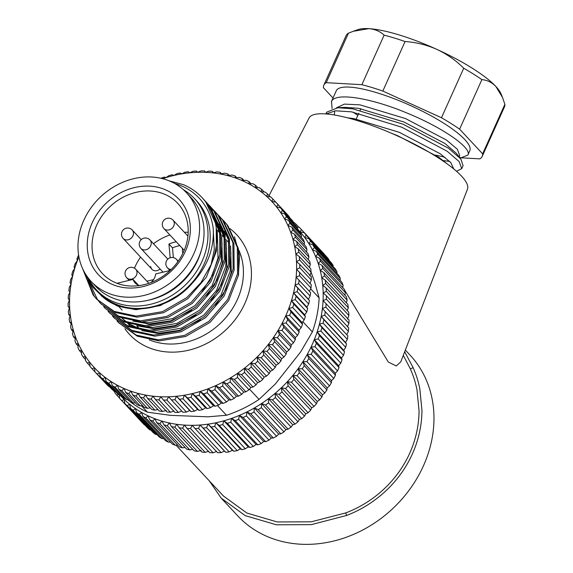 <?xml version="1.0" encoding="UTF-8"?>
<svg xmlns="http://www.w3.org/2000/svg" width="573" height="573" viewBox="0 0 573 573"><rect width="100%" height="100%" fill="white"/><g stroke="black" fill="none" stroke-linecap="round" stroke-linejoin="round"><path stroke-width="0.86" d="M344.717 290.303L388.344 362.064L396.308 365.954L400.806 361.785L467.475 189.147A86.824 20.098 -155.8 0 0 461.523 176.112A86.824 20.098 -155.8 0 0 376.927 127.349A86.824 20.098 -155.8 0 0 309.105 117.974L269.038 195.644M404.674 351.765L413.126 367.58C416.829 376.389 417.889 380.135 419.801 388.551L421.957 410.504C421.807 425.488 418.612 439.971 412.374 453.945C406.056 467.897 397.204 480.224 385.808 490.939C374.126 501.647 361.792 509.583 346.672 515.442L311.297 524.639L276.415 524.796L245.273 515.65L221.157 498.102L237.752 515.893A117.83 100.397 -43 0 0 423.44 465.813A117.83 100.397 -43 0 0 410.075 355.138L405.333 350.053M221.157 498.102L209.238 480.776M403.285 355.353L410.397 368.962C414.014 377.564 415.067 381.217 416.936 389.425L419.064 410.834C418.935 425.438 415.833 439.541 409.752 453.15C397.648 480.145 374.219 502.127 345.691 512.935L311.196 521.824L277.203 521.96L246.877 513.043L223.427 495.989L176.047 445.2M87.433 249.47A55.194 47.029 137 0 1 134.333 187.607A55.194 47.029 137 0 1 190.157 224.673A55.194 47.029 137 0 1 143.257 286.529A55.194 47.029 137 0 1 87.433 249.47M188.023 226.929A51.477 43.856 -43 0 0 177.766 203.386A51.477 43.856 -43 0 0 122.328 197.664A51.477 43.856 -43 0 0 92.224 250.057A51.477 43.856 -43 0 0 102.488 273.608A51.477 43.856 -43 0 0 157.919 279.33A51.477 43.856 -43 0 0 188.023 226.929M199.39 222.439A65.114 55.481 137 0 1 161.307 288.728A65.114 55.481 137 0 1 91.179 281.486A65.114 55.481 137 0 1 78.2 251.697A65.114 55.481 137 0 1 116.283 185.416A65.114 55.481 137 0 1 186.411 192.65A65.114 55.481 137 0 1 199.39 222.439M186.411 192.65L190.838 197.399A65.114 55.481 137 0 1 203.823 227.187A65.114 55.481 137 0 1 165.733 293.476A65.114 55.481 137 0 1 95.612 286.235L91.179 281.486M134.462 268.221A51.477 43.856 137 0 1 140.564 257.112M153.492 243.733A51.477 43.856 137 0 1 169.93 234.987M184.37 232.28A51.477 43.856 137 0 1 188.188 232.28M150.706 266.466A6.203 5.286 -43 0 0 151.945 269.303A6.203 5.286 -43 0 0 160.06 268.959M153.557 279.61L146.903 281.214M176.262 241.777A42.173 35.934 -43 0 0 168.942 244.041L170.181 257.75M182.773 253.502L182.293 248.245M168.942 244.041L172.487 247.837L173.368 257.599M172.487 247.837A42.173 35.934 137 0 1 179.8 245.573M150.986 282.532A12.405 10.572 -43 0 0 155.677 273.951L170.167 270.449M139.497 285.54A12.405 10.572 137 0 1 135.099 282.919A12.405 10.572 137 0 1 133.058 279.409L138.451 285.196M133.058 279.409L117.007 283.284M325.829 307.142L322.391 308.546L325.278 311.676A124.033 105.683 137 0 1 324.741 315.136L321.174 316.389L323.881 319.67A124.033 105.683 137 0 1 323.108 323.122L319.412 324.211L321.933 327.641A124.033 105.683 137 0 1 320.916 331.072L317.12 331.975L319.44 335.542A124.033 105.683 137 0 1 318.194 338.93L314.305 339.646L316.411 343.342A124.033 105.683 137 0 1 314.942 346.672L310.974 347.195L312.872 350.998A124.033 105.683 137 0 1 311.189 354.257L307.157 354.572L308.833 358.469A124.033 105.683 137 0 1 306.942 361.642L302.859 361.749L304.32 365.732A124.033 105.683 137 0 1 302.222 368.79L298.11 368.69L299.342 372.737A124.033 105.683 137 0 1 297.058 375.68L292.932 375.358L293.935 379.455A124.033 105.683 137 0 1 291.471 382.263L287.345 381.718L288.126 385.851A124.033 105.683 137 0 1 285.49 388.515L281.379 387.749L281.93 391.903A124.033 105.683 137 0 1 279.144 394.403L275.061 393.415L275.391 397.576A124.033 105.683 137 0 1 272.469 399.904L268.429 398.693L268.536 402.84A124.033 105.683 137 0 1 265.485 404.982L261.51 403.55L261.403 407.668A124.033 105.683 137 0 1 258.237 409.616L254.34 407.962L254.018 412.044A124.033 105.683 137 0 1 250.752 413.785L246.949 411.915L246.419 415.941A124.033 105.683 137 0 1 243.074 417.473L239.378 415.389L238.647 419.336A124.033 105.683 137 0 1 235.238 420.654L231.657 418.362L230.74 422.222A124.033 105.683 137 0 1 227.288 423.311L223.835 420.818L222.732 424.586A124.033 105.683 137 0 1 219.244 425.438L215.942 422.752L214.667 426.405A124.033 105.683 137 0 1 211.165 427.021L208.02 424.156L206.581 427.673A124.033 105.683 137 0 1 204.833 427.881A124.033 105.683 137 0 1 203.086 428.052L200.106 425.008L198.509 428.396A124.033 105.683 137 0 1 195.035 428.532L217.625 452.742A124.033 105.683 -43 0 0 221.099 452.606L224.466 451.123L225.669 452.269A124.033 105.683 -43 0 0 227.417 452.09A124.033 105.683 -43 0 0 229.164 451.889L232.38 450.263L233.755 451.23A124.033 105.683 -43 0 0 237.251 450.614L240.302 448.867L241.835 449.647A124.033 105.683 -43 0 0 245.316 448.795L248.195 446.933L249.871 447.52A124.033 105.683 -43 0 0 253.323 446.439L256.016 444.469L257.829 444.863A124.033 105.683 -43 0 0 261.231 443.552L263.73 441.497L265.664 441.683A124.033 105.683 -43 0 0 269.009 440.15L271.308 438.03L273.342 438.001A124.033 105.683 -43 0 0 276.601 436.254L278.693 434.076L280.82 433.833A124.033 105.683 -43 0 0 283.986 431.877L285.87 429.657L288.069 429.191A124.033 105.683 -43 0 0 291.127 427.05L292.789 424.801L295.052 424.113A124.033 105.683 -43 0 0 297.981 421.785L299.421 419.529L301.735 418.619A124.033 105.683 -43 0 0 304.521 416.113L305.731 413.864L308.073 412.725A124.033 105.683 -43 0 0 310.709 410.067L311.698 407.833L314.054 406.472A124.033 105.683 -43 0 0 316.525 403.664L317.284 401.465L319.641 399.89A124.033 105.683 -43 0 0 321.933 396.946L322.47 394.797L324.805 393.006A124.033 105.683 -43 0 0 326.904 389.941L327.219 387.864L329.525 385.851A124.033 105.683 -43 0 0 331.423 382.685L331.516 380.687L333.773 378.466A124.033 105.683 -43 0 0 335.463 375.208L335.334 373.302L337.533 370.881A124.033 105.683 -43 0 0 339.001 367.551L338.664 365.76L340.777 363.146A124.033 105.683 -43 0 0 342.024 359.758L341.479 358.082L343.506 355.281A124.033 105.683 -43 0 0 344.516 351.851L343.771 350.318L345.691 347.338A124.033 105.683 -43 0 0 346.472 343.886L345.533 342.496L347.331 339.345A124.033 105.683 -43 0 0 347.868 335.885L346.744 334.661L348.413 331.352A124.033 105.683 -43 0 0 348.706 327.899L326.123 303.69A124.033 105.683 137 0 1 325.829 307.142L348.413 331.352M203.086 428.052L225.669 452.269M195.035 428.532L192.234 425.324A121.555 103.57 -43 0 0 200.106 425.008A121.555 103.57 -43 0 0 208.02 424.156A121.555 103.57 -43 0 0 215.942 422.752A121.555 103.57 -43 0 0 223.835 420.818A121.555 103.57 -43 0 0 231.657 418.362A121.555 103.57 -43 0 0 239.378 415.389A121.555 103.57 -43 0 0 246.949 411.915A121.555 103.57 -43 0 0 254.34 407.962A121.555 103.57 -43 0 0 261.51 403.55A121.555 103.57 -43 0 0 268.429 398.693A121.555 103.57 -43 0 0 275.061 393.415A121.555 103.57 -43 0 0 281.379 387.749A121.555 103.57 -43 0 0 287.345 381.718A121.555 103.57 -43 0 0 292.932 375.358A121.555 103.57 -43 0 0 298.11 368.69A121.555 103.57 -43 0 0 302.859 361.749A121.555 103.57 -43 0 0 307.157 354.572A121.555 103.57 -43 0 0 310.974 347.195A121.555 103.57 -43 0 0 314.305 339.646A121.555 103.57 -43 0 0 317.12 331.975A121.555 103.57 -43 0 0 319.412 324.211A121.555 103.57 -43 0 0 321.174 316.389A121.555 103.57 -43 0 0 322.391 308.546A121.555 103.57 -43 0 0 323.057 300.732L326.123 303.69M325.278 311.676L347.868 335.885M324.741 315.136L347.331 339.345M323.881 319.67L346.472 343.886M323.108 323.122L345.691 347.338M321.933 327.641L344.516 351.851M320.916 331.072L343.506 355.281M319.44 335.542L342.024 359.758M318.194 338.93L340.777 363.146M316.411 343.342L339.001 367.551M314.942 346.672L337.533 370.881M312.872 350.998L335.463 375.208M311.189 354.257L333.773 378.466M308.833 358.469L331.423 382.685M306.942 361.642L329.525 385.851M304.32 365.732L326.904 389.941M302.222 368.79L324.805 393.006M299.342 372.737L321.933 396.946M297.058 375.68L319.641 399.89M293.935 379.455L316.525 403.664M291.471 382.263L314.054 406.472M288.126 385.851L310.709 410.067M285.49 388.515L308.073 412.725M281.93 391.903L304.521 416.113M279.144 394.403L301.735 418.619M275.391 397.576L297.981 421.785M272.469 399.904L295.052 424.113M268.536 402.84L291.127 427.05M265.485 404.982L288.069 429.191M261.403 407.668L283.986 431.877M258.237 409.616L280.82 433.833M254.018 412.044L276.601 436.254M250.752 413.785L273.342 438.001M246.419 415.941L269.009 440.15M243.074 417.473L265.664 441.683M238.647 419.336L261.231 443.552M235.238 420.654L257.829 444.863M230.74 422.222L253.323 446.439M227.288 423.311L249.871 447.52M222.732 424.586L245.316 448.795M219.244 425.438L241.835 449.647M214.667 426.405L237.251 450.614M211.165 427.021L233.755 451.23M206.581 427.673L229.164 451.889M198.509 428.396L221.099 452.606M187.063 428.454L184.456 425.087A121.555 103.57 -43 0 0 192.234 425.324L190.501 428.554A124.033 105.683 137 0 1 187.063 428.454L209.654 452.663A124.033 105.683 -43 0 0 213.092 452.763L216.594 451.438M190.501 428.554L213.092 452.763M179.206 427.816L176.792 424.307A121.555 103.57 -43 0 0 184.456 425.087L182.594 428.16A124.033 105.683 137 0 1 179.206 427.816L201.796 452.025A124.033 105.683 -43 0 0 205.177 452.369L208.808 451.202M182.594 428.16L205.177 452.369M171.506 426.62L169.293 422.989A121.555 103.57 -43 0 0 176.792 424.307L174.815 427.2A124.033 105.683 137 0 1 171.506 426.62L194.089 450.829A124.033 105.683 -43 0 0 197.406 451.417L201.152 450.421M174.815 427.2L197.406 451.417M163.993 424.88L161.987 421.126A121.555 103.57 -43 0 0 169.293 422.989L167.216 425.696A124.033 105.683 137 0 1 163.993 424.88L186.576 449.089A124.033 105.683 -43 0 0 189.799 449.912L192.671 449.311M167.216 425.696L189.799 449.912M156.701 422.595L154.911 418.748A121.555 103.57 -43 0 0 161.987 421.126L159.824 423.648A124.033 105.683 137 0 1 156.701 422.595L179.292 446.811A124.033 105.683 -43 0 0 182.415 447.864L185.043 447.449M159.824 423.648L182.415 447.864M149.675 419.787L148.106 415.848A121.555 103.57 -43 0 0 154.911 418.748L152.683 421.069A124.033 105.683 137 0 1 149.675 419.787L172.265 443.996A124.033 105.683 -43 0 0 175.266 445.278L177.63 445.035M152.683 421.069L175.266 445.278M142.949 416.456L141.603 412.445A121.555 103.57 -43 0 0 148.106 415.848L145.821 417.961A124.033 105.683 137 0 1 142.949 416.456L165.533 440.673A124.033 105.683 -43 0 0 168.405 442.17L170.46 442.062M145.821 417.961L168.405 442.17M136.553 412.632L135.429 408.563A121.555 103.57 -43 0 0 141.603 412.445L139.275 414.351A124.033 105.683 137 0 1 136.553 412.632L159.136 436.848A124.033 105.683 -43 0 0 161.865 438.56L163.57 438.56M139.275 414.351L161.865 438.56M130.515 408.327L129.613 404.209A121.555 103.57 -43 0 0 135.429 408.563L133.079 410.247A124.033 105.683 137 0 1 130.515 408.327L153.098 432.536A124.033 105.683 -43 0 0 155.663 434.456L156.973 434.527M133.079 410.247L155.663 434.456M124.864 403.557L124.191 399.417A121.555 103.57 -43 0 0 129.613 404.209L127.256 405.677A124.033 105.683 137 0 1 124.864 403.557L147.447 427.773A124.033 105.683 -43 0 0 149.84 429.886L150.713 429.979M127.256 405.677L149.84 429.886M142.219 422.573A124.033 105.683 -43 0 0 142.426 422.795A124.033 105.683 -43 0 0 144.425 424.872L144.797 424.93M120.538 395.692A121.555 103.57 -43 0 0 124.191 399.417L121.841 400.663L144.425 424.872M121.841 400.663A124.033 105.683 137 0 1 119.843 398.586A124.033 105.683 137 0 1 119.628 398.357L119.27 394.99M119.184 394.203L116.856 395.22L119.614 398.171M116.856 395.22A124.033 105.683 137 0 1 114.844 392.741L114.765 391.323M113.44 390.578L114.801 392.039M293.562 222.252L293.82 222.281A124.033 105.683 137 0 1 296.22 224.401L298.87 227.237M296.22 224.401L295.632 225.583M324.031 253.818A124.033 105.683 -43 0 0 323.824 253.588L301.24 229.372A124.033 105.683 137 0 1 301.448 229.601L324.053 253.997M296.671 226.894L299.235 227.302A124.033 105.683 137 0 1 301.24 229.372M301.448 229.601L300.123 231.864A121.555 103.57 -43 0 0 297.96 229.508M328.823 259.426A124.033 105.683 -43 0 0 326.811 256.948L304.22 232.738A124.033 105.683 137 0 1 306.24 235.216L328.823 259.426L328.859 260.135M306.24 235.216L304.686 237.473A121.555 103.57 -43 0 0 300.123 231.864L304.22 232.738M333.149 265.428A124.033 105.683 -43 0 0 331.337 262.785L308.747 238.576A124.033 105.683 137 0 1 310.559 241.212L333.149 265.428L333.149 266.588M310.559 241.212L308.79 243.453A121.555 103.57 -43 0 0 304.686 237.473L308.747 238.576M336.981 271.774A124.033 105.683 -43 0 0 335.384 268.988L312.794 244.778A124.033 105.683 137 0 1 314.398 247.565L336.981 271.774L336.903 273.35M314.398 247.565L312.407 249.771A121.555 103.57 -43 0 0 308.79 243.453L312.794 244.778M340.312 278.449A124.033 105.683 -43 0 0 338.93 275.527L316.346 251.318A124.033 105.683 137 0 1 317.721 254.24L340.312 278.449L340.111 280.383M317.721 254.24L315.53 256.396A121.555 103.57 -43 0 0 312.407 249.771L316.346 251.318M343.12 285.418A124.033 105.683 -43 0 0 341.966 282.374L319.383 258.158A124.033 105.683 137 0 1 320.529 261.209L343.12 285.418L342.769 287.66M320.529 261.209L318.13 263.294A121.555 103.57 -43 0 0 315.53 256.396L319.383 258.158M345.39 292.645A124.033 105.683 -43 0 0 344.473 289.487L321.883 265.278A124.033 105.683 137 0 1 322.8 268.429L345.39 292.645L344.86 295.152M322.8 268.429L320.207 270.442A121.555 103.57 -43 0 0 318.13 263.294L321.883 265.278M347.109 300.087A124.033 105.683 -43 0 0 346.436 296.843L323.845 272.633A124.033 105.683 137 0 1 324.526 275.878L347.109 300.087L346.386 302.831M324.526 275.878L321.74 277.79A121.555 103.57 -43 0 0 320.207 270.442L323.845 272.633M348.284 307.722A124.033 105.683 -43 0 0 347.847 304.399L325.256 280.183A124.033 105.683 137 0 1 325.693 283.506L348.284 307.722L347.338 310.659M325.693 283.506L322.728 285.318A121.555 103.57 -43 0 0 321.74 277.79L325.256 280.183M348.885 315.501A124.033 105.683 -43 0 0 348.692 312.12L326.109 287.904A124.033 105.683 137 0 1 326.302 291.285L348.885 315.501L347.525 319.089M326.302 291.285L323.172 292.975A121.555 103.57 -43 0 0 322.728 285.318L326.109 287.904M323.057 300.732A121.555 103.57 -43 0 0 323.172 292.975L326.395 295.754L348.986 319.963A124.033 105.683 -43 0 1 348.936 323.387L326.345 299.178L323.057 300.732M326.395 295.754A124.033 105.683 137 0 1 326.345 299.178M322.878 285.426L322.699 285.01M347.41 326.839L348.936 323.387M120.581 395.692L124.097 399.467M200.106 425.008L224.466 451.123M208.02 424.156L232.38 450.263M215.942 422.752L240.302 448.867M223.835 420.818L248.195 446.933M231.657 418.362L256.016 444.469M239.378 415.389L263.73 441.497M246.949 411.915L271.308 438.03M254.34 407.962L278.693 434.076M261.51 403.55L285.87 429.657M268.429 398.693L292.789 424.801M275.061 393.415L299.421 419.529M281.379 387.749L305.731 413.864M287.345 381.718L311.698 407.833M292.932 375.358L317.284 401.465M298.11 368.69L322.47 394.797M302.859 361.749L327.219 387.864M307.157 354.572L331.516 380.687M310.974 347.195L335.334 373.302M314.305 339.646L338.664 365.76M317.12 331.975L341.479 358.082M319.412 324.211L343.771 350.318M321.174 316.389L345.533 342.496M322.391 308.546L346.744 334.661M215.756 222.854L220.748 235.79M216.508 223.398A66.977 57.071 137 0 1 218.786 225.182M219.767 226.027A66.977 57.071 137 0 1 222.131 228.247M183.339 189.649A66.977 57.071 137 0 1 194.412 198.502A66.977 57.071 137 0 1 206.781 246.598A66.977 57.071 137 0 1 160.118 301.283A66.977 57.071 137 0 1 96.465 289.881A66.977 57.071 137 0 1 88.392 278.22M194.412 198.502L196.632 200.879A66.977 57.071 137 0 1 208.995 248.976A66.977 57.071 137 0 1 162.331 303.654A66.977 57.071 137 0 1 98.678 292.251L96.465 289.881M201.395 250.057A62.013 52.845 137 0 1 147.404 300.424M217.382 405.505L226.478 415.26A119.693 101.987 -43 0 0 259.075 399.41L275.312 384.025L300.567 352.037L312.371 331.91A119.693 101.987 -43 0 0 317.055 314.964A119.693 101.987 -43 0 0 319.132 297.91L310.659 288.821M186.44 412.051L174.923 399.71A124.033 105.683 137 0 1 171.442 399.933L182.952 412.281A124.033 105.683 -43 0 0 186.44 412.051L189.749 410.512L191.017 411.593A124.033 105.683 -43 0 0 194.519 411.128L197.671 409.451L199.103 410.354A124.033 105.683 -43 0 0 202.598 409.652L205.585 407.854L207.175 408.57A124.033 105.683 -43 0 0 210.649 407.632L213.457 405.727L215.183 406.243A124.033 105.683 -43 0 0 218.621 405.075L221.242 403.077L223.105 403.392A124.033 105.683 -43 0 0 226.485 401.995L228.914 399.918L230.883 400.026A124.033 105.683 -43 0 0 234.199 398.414L236.42 396.265L238.49 396.158A124.033 105.683 -43 0 0 241.72 394.339L243.733 392.14L245.889 391.81A124.033 105.683 -43 0 0 249.019 389.79L250.816 387.556L253.044 387.011A124.033 105.683 -43 0 0 256.052 384.798L257.635 382.542L259.92 381.776A124.033 105.683 -43 0 0 262.799 379.376L264.153 377.12L266.481 376.124A124.033 105.683 -43 0 0 269.21 373.567L270.341 371.318L272.691 370.101A124.033 105.683 -43 0 0 275.262 367.379L276.172 365.159L278.528 363.719A124.033 105.683 -43 0 0 280.928 360.861L281.608 358.677L283.964 357.022A124.033 105.683 -43 0 0 286.178 354.028L286.636 351.908L288.964 350.031A124.033 105.683 -43 0 0 290.991 346.93L291.22 344.874L293.512 342.79A124.033 105.683 -43 0 0 295.331 339.581L295.339 337.619L297.58 335.327A124.033 105.683 -43 0 0 299.185 332.039L298.984 330.177L301.147 327.684A124.033 105.683 -43 0 0 302.537 324.325L302.121 322.578L304.206 319.892A124.033 105.683 -43 0 0 305.366 316.482L304.743 314.864L306.734 311.991A124.033 105.683 -43 0 0 307.658 308.553L306.841 307.071L308.718 304.027A124.033 105.683 -43 0 0 309.076 302.3A124.033 105.683 -43 0 0 309.406 300.567L297.896 288.226A124.033 105.683 137 0 1 297.208 291.686L293.555 292.832L296.148 296.212A124.033 105.683 137 0 1 295.217 299.65L291.456 300.624L293.849 304.141A124.033 105.683 137 0 1 292.696 307.551L288.835 308.338L291.02 311.984A124.033 105.683 137 0 1 289.637 315.336L285.698 315.931A121.555 103.57 -43 0 0 288.835 308.338A121.555 103.57 -43 0 0 291.456 300.624A121.555 103.57 -43 0 0 293.555 292.832A121.555 103.57 -43 0 0 295.116 284.996L297.896 288.226M71.761 280.176A121.555 103.57 -43 0 0 71.052 284.093L70.042 282.761A124.033 105.683 137 0 1 70.372 281.035A124.033 105.683 137 0 1 70.73 279.309L72.606 276.258A121.555 103.57 -43 0 0 71.761 280.176M174.686 183.489A70.701 60.237 -43 0 1 213.206 228.469L214.288 249.728L211.093 264.626A73.179 62.35 137 0 0 215.563 250.15A73.179 62.35 137 0 0 202.047 197.599L205.75 201.947L216.193 224.731L216.429 251.081L206.459 277.031L187.844 298.669L163.463 312.758L137.069 317.191L115.194 312.471L96.479 298.991L114.17 311.375L136.052 316.095L162.446 311.662L186.827 297.58L200.965 282.632L211.093 264.626M169.071 180.81L183.439 184.656A73.179 62.35 137 0 1 202.047 197.599M99.251 301.871L100.912 303.74L118.604 316.124L140.478 320.844L166.872 316.411L191.253 302.322L209.868 280.684L219.839 254.734L219.602 228.383L209.159 205.6L203.974 199.741M205.714 201.531L210.184 206.695L220.626 229.479L220.856 255.83L210.885 281.773L192.277 303.418L167.896 317.506L141.502 321.94L119.621 317.22L100.912 303.74M103.677 306.619L105.339 308.489L123.03 320.873L144.912 325.593L171.306 321.159L195.68 307.071L214.295 285.433L224.265 259.483L224.036 233.132L213.593 210.348L208.4 204.489M207.863 203.967L206.008 202.283M206.452 202.885L208.336 204.547M208.88 205.062L210.649 206.824M210.148 206.28L214.61 211.444L225.053 234.228L225.289 260.572L215.319 286.521L196.704 308.167L172.323 322.255L145.929 326.682L124.047 321.969L105.339 308.489M108.104 311.361L109.765 313.23L127.457 325.622L149.338 330.342L175.732 325.908L200.113 311.819L218.721 290.174L228.691 264.225L228.462 237.881L218.019 215.097L212.827 209.238M212.289 208.715L210.434 207.025M209.861 206.538L207.899 204.955M214.574 211.022L219.036 216.186L229.479 238.97L229.716 265.32L219.746 291.27L201.13 312.915L176.749 326.997L150.355 331.43L128.481 326.717L109.765 313.23M112.537 316.11L114.199 317.979L131.883 330.37L153.765 335.083L180.158 330.657L204.54 316.568L223.155 294.923L233.125 268.973L232.889 242.63L222.446 219.846L217.26 213.987M216.716 213.464L214.861 211.774M214.295 211.287L212.325 209.704M211.724 209.238L209.646 207.763M219.001 215.77L223.47 220.934L233.913 243.718L234.142 270.069L224.172 296.019L205.564 317.664L181.183 331.746L154.789 336.179L132.907 331.466L114.199 317.979M116.964 320.859L118.625 322.728L136.317 335.119L158.191 339.832L184.592 335.398L208.966 321.317L227.581 299.672L237.551 273.722L237.315 247.371L226.872 224.587L221.687 218.728M223.434 220.519L227.896 225.683L238.339 248.467L238.576 274.818L228.606 300.768L209.99 322.406L185.609 336.494L159.215 340.928L137.334 336.208L118.625 322.728M82.569 268.529L93.155 295.045L96.479 298.984M96.995 299.536L94.173 296.134L83.773 271.008M88.242 280.061L97.582 299.786L98.771 301.291M101.421 304.284L99.788 302.386M114.707 318.524L113.074 316.633M119.141 323.272L117.508 321.374M213.206 228.469C214.366 248.481 207.433 266.681 192.399 283.062C169.142 310.731 126.375 317.37 103.104 297.244L92.661 287.016L85.57 274.159M238.339 276.021L239.65 255.529L234.457 236.67M302.537 324.325L291.02 311.984M301.147 327.684L289.637 315.336M299.185 332.039L287.675 319.698A124.033 105.683 137 0 1 286.063 322.986L282.052 323.38A121.555 103.57 -43 0 0 285.698 315.931L287.675 319.698M297.58 335.327L286.063 322.986M295.331 339.581L283.814 327.24A124.033 105.683 137 0 1 281.995 330.442L277.934 330.635A121.555 103.57 -43 0 0 282.052 323.38L283.814 327.24M293.512 342.79L281.995 330.442M290.991 346.93L279.474 334.582A124.033 105.683 137 0 1 277.447 337.69L273.35 337.662A121.555 103.57 -43 0 0 277.934 330.635L279.474 334.582M288.964 350.031L277.447 337.69M286.178 354.028L274.668 341.687A124.033 105.683 137 0 1 272.447 344.674L268.322 344.437A121.555 103.57 -43 0 0 273.35 337.662L274.668 341.687M283.964 357.022L272.447 344.674M280.928 360.861L269.417 348.513A124.033 105.683 137 0 1 267.018 351.378L262.885 350.92A121.555 103.57 -43 0 0 268.322 344.437L269.417 348.513M278.528 363.719L267.018 351.378M275.262 367.379L263.752 355.038A124.033 105.683 137 0 1 261.181 357.76L257.055 357.072A121.555 103.57 -43 0 0 262.885 350.92L263.752 355.038M272.691 370.101L261.181 357.76M269.21 373.567L257.7 361.219A124.033 105.683 137 0 1 254.964 363.783L250.867 362.881A121.555 103.57 -43 0 0 257.055 357.072L257.7 361.219M266.481 376.124L254.964 363.783M262.799 379.376L251.282 367.035A124.033 105.683 137 0 1 248.403 369.427L244.349 368.303A121.555 103.57 -43 0 0 250.867 362.881L251.282 367.035M259.92 381.776L248.403 369.427M256.052 384.798L244.542 372.45A124.033 105.683 137 0 1 241.534 374.663L237.53 373.317A121.555 103.57 -43 0 0 244.349 368.303L244.542 372.45M253.044 387.011L241.534 374.663M249.019 389.79L237.501 377.449A124.033 105.683 137 0 1 234.378 379.469L230.446 377.894A121.555 103.57 -43 0 0 237.53 373.317L237.501 377.449M245.889 391.81L234.378 379.469M241.72 394.339L230.21 381.99A124.033 105.683 137 0 1 226.98 383.817L223.133 382.019A121.555 103.57 -43 0 0 230.446 377.894L230.21 381.99M238.49 396.158L226.98 383.817M234.199 398.414L222.682 386.066A124.033 105.683 137 0 1 219.366 387.677L215.627 385.672A121.555 103.57 -43 0 0 223.133 382.019L222.682 386.066M230.883 400.026L219.366 387.677M226.485 401.995L214.975 389.654A124.033 105.683 137 0 1 211.587 391.051L207.963 388.831A121.555 103.57 -43 0 0 215.627 385.672L214.975 389.654M223.105 403.392L211.587 391.051M218.621 405.075L207.111 392.734A124.033 105.683 137 0 1 203.673 393.902L200.17 391.481A121.555 103.57 -43 0 0 207.963 388.831L207.111 392.734M215.183 406.243L203.673 393.902M210.649 407.632L199.132 395.284A124.033 105.683 137 0 1 195.658 396.23L192.299 393.615A121.555 103.57 -43 0 0 200.17 391.481L199.132 395.284M207.175 408.57L195.658 396.23M202.598 409.652L191.088 397.304A124.033 105.683 137 0 1 187.593 398.013L184.384 395.212A121.555 103.57 -43 0 0 192.299 393.615L191.088 397.304M199.103 410.354L187.593 398.013M194.519 411.128L183.002 398.787A124.033 105.683 137 0 1 179.507 399.252L176.463 396.272A121.555 103.57 -43 0 0 184.384 395.212L183.002 398.787M191.017 411.593L179.507 399.252M163.434 400.061L174.951 412.402A124.033 105.683 -43 0 0 178.404 412.417L166.886 400.076A124.033 105.683 137 0 1 163.434 400.061L160.748 396.752A121.555 103.57 -43 0 0 168.569 396.788A121.555 103.57 -43 0 0 176.463 396.272L174.923 399.71M155.534 399.632L167.044 411.973A124.033 105.683 -43 0 0 170.453 412.231L158.936 399.882A124.033 105.683 137 0 1 155.534 399.632L153.041 396.179A121.555 103.57 -43 0 0 160.748 396.752L158.936 399.882M147.762 398.643L159.28 410.984A124.033 105.683 -43 0 0 162.617 411.478L151.107 399.137A124.033 105.683 137 0 1 147.762 398.643L145.478 395.055A121.555 103.57 -43 0 0 153.041 396.179L151.107 399.137M140.177 397.103L151.695 409.444A124.033 105.683 -43 0 0 154.954 410.175L143.436 397.834A124.033 105.683 137 0 1 140.177 397.103L138.093 393.393A121.555 103.57 -43 0 0 145.478 395.055L143.436 397.834M132.8 395.019L144.317 407.36A124.033 105.683 -43 0 0 147.476 408.327L135.966 395.986A124.033 105.683 137 0 1 132.8 395.019L130.931 391.201A121.555 103.57 -43 0 0 138.093 393.393L135.966 395.986M125.673 392.405L137.191 404.746A124.033 105.683 -43 0 0 140.242 405.942L128.724 393.601A124.033 105.683 137 0 1 125.673 392.405L124.026 388.494A121.555 103.57 -43 0 0 130.931 391.201L128.724 393.601M118.833 389.268L130.35 401.609A124.033 105.683 -43 0 0 133.273 403.027L121.755 390.686A124.033 105.683 137 0 1 118.833 389.268L117.401 385.278A121.555 103.57 -43 0 0 124.026 388.494L121.755 390.686M112.308 385.622L123.825 397.963A124.033 105.683 -43 0 0 126.604 399.603L115.087 387.262A124.033 105.683 137 0 1 112.308 385.622L111.105 381.568A121.555 103.57 -43 0 0 117.401 385.278L115.087 387.262M106.134 381.489L117.644 393.837A124.033 105.683 -43 0 0 120.273 395.678L108.755 383.337A124.033 105.683 137 0 1 106.134 381.489L105.153 377.392A121.555 103.57 -43 0 0 111.105 381.568L108.755 383.337M100.332 376.891L111.85 389.239A124.033 105.683 -43 0 0 114.306 391.28L102.796 378.939A124.033 105.683 137 0 1 100.332 376.891L99.58 372.758A121.555 103.57 -43 0 0 105.153 377.392L102.796 378.939M94.946 371.848L106.463 384.189A124.033 105.683 -43 0 0 108.741 386.424L97.224 374.083A124.033 105.683 137 0 1 94.946 371.848L94.416 367.694A121.555 103.57 -43 0 0 99.58 372.758L97.224 374.083M103.591 381.138L92.081 368.797A124.033 105.683 137 0 1 89.99 366.383L89.689 362.229A121.555 103.57 -43 0 0 94.416 367.694L92.081 368.797M89.954 365.861L87.383 363.11A124.033 105.683 137 0 1 85.492 360.524L85.413 356.377A121.555 103.57 -43 0 0 89.689 362.229L87.383 363.11M85.47 359.522L83.157 357.036A124.033 105.683 137 0 1 81.473 354.3L81.61 350.182A121.555 103.57 -43 0 0 85.413 356.377L83.157 357.036M81.524 352.875L79.418 350.619A124.033 105.683 137 0 1 77.957 347.739L78.308 343.671A121.555 103.57 -43 0 0 81.61 350.182L79.418 350.619M78.107 345.942L76.188 343.886A124.033 105.683 137 0 1 74.956 340.878L75.507 336.867A121.555 103.57 -43 0 0 78.308 343.671L76.188 343.886M75.249 338.75L73.487 336.867A124.033 105.683 137 0 1 72.485 333.744L73.237 329.804A121.555 103.57 -43 0 0 75.507 336.867L73.487 336.867M72.943 331.33L71.324 329.597A124.033 105.683 137 0 1 70.558 326.381L71.503 322.527A121.555 103.57 -43 0 0 73.237 329.804L71.324 329.597M71.21 323.716L69.705 322.112A124.033 105.683 137 0 1 69.183 318.81L70.307 315.064A121.555 103.57 -43 0 0 71.503 322.527L69.705 322.112M70.042 315.938L68.653 314.448A124.033 105.683 137 0 1 68.366 311.082L69.662 307.45A121.555 103.57 -43 0 0 70.307 315.064L68.653 314.448M69.455 308.038L68.151 306.641A124.033 105.683 137 0 1 68.115 303.232L69.577 299.729A121.555 103.57 -43 0 0 69.662 307.45L68.151 306.641M69.44 300.044L68.223 298.734A124.033 105.683 137 0 1 68.423 295.288L70.035 291.929A121.555 103.57 -43 0 0 69.577 299.729L68.223 298.734M70.006 291.994L68.853 290.762A124.033 105.683 137 0 1 69.297 287.302L71.052 284.093A121.555 103.57 -43 0 0 70.035 291.929L68.853 290.762M71.79 274.782A124.033 105.683 137 0 1 72.714 271.337L74.705 268.472A121.555 103.57 -43 0 0 72.606 276.258L71.79 274.782M74.082 266.846A124.033 105.683 137 0 1 75.242 263.444L77.326 260.758A121.555 103.57 -43 0 0 74.705 268.472L74.082 266.846M78.902 256.79A121.555 103.57 -43 0 0 77.326 260.758L76.911 259.003A124.033 105.683 137 0 1 78.3 255.651L78.637 255.264M160.834 178.253A124.033 105.683 137 0 1 164.265 177.086L165.991 177.609A121.555 103.57 -43 0 0 162.625 178.69M168.799 175.703A124.033 105.683 137 0 1 172.28 174.765L173.863 175.474A121.555 103.57 -43 0 0 165.991 177.609L168.799 175.703M176.849 173.683A124.033 105.683 137 0 1 180.345 172.974L181.784 173.877A121.555 103.57 -43 0 0 173.863 175.474L176.849 173.683M184.936 172.208A124.033 105.683 137 0 1 188.431 171.735L189.706 172.817A121.555 103.57 -43 0 0 181.784 173.877L184.936 172.208M193.015 171.284A124.033 105.683 137 0 1 196.496 171.055L197.592 172.301A121.555 103.57 -43 0 0 189.706 172.817L193.015 171.284M197.642 172.287L196.496 171.055M304.206 319.892L292.696 307.551M305.366 316.482L293.849 304.141M306.734 311.991L295.217 299.65M307.658 308.553L296.148 296.212M308.718 304.027L297.208 291.686M299.085 280.226A124.033 105.683 137 0 1 298.64 283.685L295.116 284.996A121.555 103.57 -43 0 0 296.126 277.167L310.602 292.574A124.033 105.683 -43 0 1 310.151 296.033L298.64 283.685M299.715 272.254A124.033 105.683 137 0 1 299.514 275.699L296.126 277.167A121.555 103.57 -43 0 0 296.592 269.367L311.232 284.602A124.033 105.683 -43 0 1 311.024 288.04L299.514 275.699M299.786 264.346A124.033 105.683 137 0 1 299.822 267.763L296.592 269.367A121.555 103.57 -43 0 0 296.499 261.639L299.786 264.346L311.297 276.695A124.033 105.683 -43 0 1 311.34 280.104L299.822 267.763M299.285 256.546A124.033 105.683 137 0 1 299.572 259.906L296.499 261.639A121.555 103.57 -43 0 0 295.854 254.025L299.285 256.546L310.802 268.887A124.033 105.683 -43 0 1 311.089 272.247L299.572 259.906M298.225 248.883A124.033 105.683 137 0 1 298.755 252.177L295.854 254.025A121.555 103.57 -43 0 0 294.665 246.562L298.225 248.883L309.742 261.224A124.033 105.683 -43 0 1 310.272 264.518L298.755 252.177M296.613 241.398A124.033 105.683 137 0 1 297.38 244.614L294.665 246.562A121.555 103.57 -43 0 0 292.925 239.285L296.613 241.398L308.131 253.739A124.033 105.683 -43 0 1 308.897 256.955L297.38 244.614M294.45 234.128A124.033 105.683 137 0 1 295.453 237.243L292.925 239.285A121.555 103.57 -43 0 0 290.654 232.223L294.45 234.128L305.961 246.469A124.033 105.683 -43 0 1 306.963 249.584L295.453 237.243M291.75 227.109A124.033 105.683 137 0 1 292.982 230.11L290.654 232.223A121.555 103.57 -43 0 0 287.861 225.425L291.75 227.109L303.26 239.45A124.033 105.683 -43 0 1 304.499 242.451L292.982 230.11M288.52 220.369A124.033 105.683 137 0 1 289.981 223.248L287.861 225.425A121.555 103.57 -43 0 0 284.552 218.907L288.52 220.369L300.037 232.717A124.033 105.683 -43 0 1 301.491 235.589L289.981 223.248M284.781 213.951A124.033 105.683 137 0 1 286.464 216.687L284.552 218.907A121.555 103.57 -43 0 0 280.756 212.712L284.781 213.951L296.298 226.299A124.033 105.683 -43 0 1 297.974 229.035L286.464 216.687M280.555 207.884A124.033 105.683 137 0 1 282.446 210.463L280.756 212.712A121.555 103.57 -43 0 0 276.48 206.867L280.555 207.884L292.072 220.225A124.033 105.683 -43 0 1 293.956 222.811L282.446 210.463M275.857 202.19A124.033 105.683 137 0 1 277.948 204.604L276.48 206.867A121.555 103.57 -43 0 0 271.745 201.395L275.857 202.19L287.374 214.538A124.033 105.683 -43 0 1 289.458 216.952L277.948 204.604M270.714 196.904A124.033 105.683 137 0 1 272.992 199.139L271.745 201.395A121.555 103.57 -43 0 0 266.581 196.338L270.714 196.904M275.828 202.19L272.992 199.139M265.141 192.055A124.033 105.683 137 0 1 267.598 194.097L266.581 196.338A121.555 103.57 -43 0 0 261.016 191.704L265.141 192.055M270.148 196.826L267.598 194.097M259.175 187.65A124.033 105.683 137 0 1 261.804 189.498L261.016 191.704A121.555 103.57 -43 0 0 255.064 187.521L259.175 187.65M264.103 191.962L261.804 189.498M252.843 183.732A124.033 105.683 137 0 1 255.63 185.366L255.064 187.521A121.555 103.57 -43 0 0 248.761 183.811L252.843 183.732M257.714 187.607L255.63 185.366M246.182 180.302A124.033 105.683 137 0 1 249.105 181.727L248.761 183.811A121.555 103.57 -43 0 0 242.143 180.595L246.182 180.302M251.01 183.768L249.105 181.727M239.213 177.394A124.033 105.683 137 0 1 242.264 178.59L242.143 180.595A121.555 103.57 -43 0 0 235.231 177.888L239.213 177.394M244.005 180.459L242.264 178.59M231.972 175.001A124.033 105.683 137 0 1 235.138 175.968L235.231 177.888A121.555 103.57 -43 0 0 228.068 175.696L231.972 175.001M236.742 177.694L235.138 175.968M224.501 173.153A124.033 105.683 137 0 1 227.76 173.891L228.068 175.696A121.555 103.57 -43 0 0 220.691 174.034L224.501 173.153M229.25 175.488L227.76 173.891M216.83 171.857A124.033 105.683 137 0 1 220.168 172.351L220.691 174.034A121.555 103.57 -43 0 0 213.127 172.917L216.83 171.857M221.558 173.834L220.168 172.351M201.051 170.912A124.033 105.683 137 0 1 204.504 170.926L205.413 172.337A121.555 103.57 -43 0 0 197.592 172.301L201.051 170.912M205.714 172.229L204.504 170.926M171.442 399.933L168.569 396.788L166.886 400.076M178.404 412.417L181.856 411.027M170.453 412.231L174.034 410.999M162.617 411.478L166.328 410.418M154.954 410.175L157.897 409.502M147.476 408.327L150.205 407.847M140.242 405.942L142.706 405.634M133.273 403.027L135.443 402.876M126.604 399.603L128.445 399.567M120.273 395.678L121.734 395.728M114.306 391.28L115.345 391.373M108.741 386.424L109.307 386.503M309.406 300.567L308.403 299.242L310.151 296.033M309.413 291.406L311.024 288.04M309.878 283.606L311.34 280.104M309.785 275.885L311.089 272.247M309.406 267.398L310.272 264.518M308.245 259.619L308.897 256.955M306.505 252.005L306.963 249.584M304.206 244.585L304.499 242.451M301.341 237.394L301.491 235.589M297.931 230.461L297.974 229.035M293.978 223.814L293.956 222.811M289.501 217.468L289.458 216.952M302.823 321.675L312.371 331.91M259.075 399.41L249.527 389.167M127.593 399.582A119.693 101.987 -43 0 0 147.383 412.152L141.445 405.791M147.383 412.152L170.403 415.346L207.892 416.815L226.478 415.26M319.132 297.91L314.563 281.708L311.082 272.189M213.127 172.917A121.555 103.57 -43 0 0 205.413 172.337L209.002 171.105A124.033 105.683 137 0 1 212.404 171.363L213.127 172.917M213.7 172.745L212.404 171.363M308.403 299.242L295.116 284.996M306.841 307.071L293.555 292.832M304.743 314.864L291.456 300.624M189.749 410.512L176.463 396.272M197.671 409.451L184.384 395.212M205.585 407.854L192.299 393.615M213.457 405.727L200.17 391.481M221.242 403.077L207.963 388.831M228.914 399.918L215.627 385.672M236.42 396.265L223.133 382.019M243.733 392.14L230.446 377.894M250.816 387.556L237.53 373.317M257.635 382.542L244.349 368.303M264.153 377.12L250.867 362.881M270.341 371.318L257.055 357.072M276.172 365.159L262.885 350.92M281.608 358.677L268.322 344.437M286.636 351.908L273.35 337.662M291.22 344.874L277.934 330.635M295.339 337.619L282.052 323.38M298.984 330.177L285.698 315.931M302.121 322.578L288.835 308.338M222.059 243.174L221.328 261.61L212.139 285.598L194.963 305.617L172.466 318.652L148.106 322.764L139.189 321.825M214.868 219.681L218.843 225.282M220.182 227.603L225.182 240.538M226.485 247.923L225.755 266.352L216.565 290.346L199.39 310.358L176.892 323.394L152.533 327.512L143.615 326.574M215.391 220.168L217.095 221.909M230.919 252.672L230.181 271.101L220.992 295.095L203.823 315.107L181.319 328.143L156.959 332.261L148.042 331.323M141.137 329.568L129.276 323.917M127.177 322.47L122.156 318.237M121.018 317.098L120.445 316.504M215.247 220.963L216.787 222.188M217.411 222.718L218.334 223.527M219.817 224.91L221.522 226.65M192.399 283.062L182.787 292.559L160.282 305.595L135.923 309.707L117.093 305.932L101.385 295.947M217.303 231.721L218.005 258.043L212.304 275.513L202.004 291.664M215.412 221.543L220.19 231.449M221.73 236.47L222.431 262.792L216.737 280.261L206.438 296.413M191.583 310.272L170.897 320.751L149.209 323.953L132.915 321.102M214.811 219.495L218.585 224.358M219.839 226.292L224.616 236.198M226.156 241.212L226.858 267.541L221.164 285.01L210.864 301.162M196.009 315.014L175.331 325.5L153.643 328.701L137.341 325.851M214.932 219.896L215.312 220.233M215.906 220.791L217.64 222.503M219.237 224.244L223.012 229.107M224.272 231.041L229.05 240.947M230.59 245.96L231.291 272.29L225.59 289.752L215.29 305.91M200.435 319.763L179.757 330.249L158.069 333.45L141.775 330.6M137.14 328.787L128.123 323.537M126.389 322.191L122.035 318.194M215.376 221.414L217.26 222.854M217.898 223.377L218.428 223.821M219.359 224.637L219.738 224.981M220.34 225.54L222.073 227.252M459.811 157.711L461.43 157.625L467.79 155.147C472.632 148.779 444.118 128.266 407.926 113.433C371.963 98.184 335.506 91.931 331.509 101.421L332.089 108.584M456.509 171.284L461.738 168.641L459.116 161.536L447.184 151.251L401.745 127.192L351.457 111.835L335.363 110.797L326.245 113.955M357.839 115.417A73.179 16.939 24.2 0 1 353.118 112.122M331.337 101.765L336.279 90.77A73.179 16.939 24.2 0 1 336.43 90.47A73.179 16.939 24.2 0 1 410.633 105.618A73.179 16.939 24.2 0 1 469.774 150.763L467.79 155.147M325.872 113.927L326.667 112.186L337.862 107.724L352.796 108.841L403.084 124.198L448.523 148.257L460.821 158.979L463.084 165.647L461.738 168.641M353.283 31.286L358.154 29.588A80.621 18.665 24.2 0 1 368.776 28.65L353.283 31.286L348.484 33.141A86.824 20.098 -155.8 0 0 346.271 35.29A86.824 20.098 -155.8 0 0 346.092 35.655L323.831 85.176A86.824 20.098 24.2 0 1 326.223 82.67L361.864 84.689A86.824 20.098 24.2 0 1 382.821 91.064L441.468 117.752A86.824 20.098 24.2 0 1 459.618 129.169L482.631 153.836A86.824 20.098 24.2 0 1 482.215 156.357A86.824 20.098 24.2 0 1 482.036 156.723A86.824 20.098 24.2 0 1 479.823 158.864L459.825 157.733M482.215 156.357L504.476 106.836A86.824 20.098 -155.8 0 0 504.885 104.307L482.631 153.836M504.885 104.307L502.464 97.346L495.853 86.473C491.835 82.34 487.172 80.062 481.879 79.64L459.618 129.169M481.879 79.64A86.824 20.098 -155.8 0 0 463.729 68.223L441.468 117.752M463.729 68.223C455.879 60.38 446.926 54.098 436.877 49.378C426.641 44.88 416.048 42.266 405.075 41.543L382.821 91.064M405.075 41.543A86.824 20.098 -155.8 0 0 384.125 35.161L361.864 84.689M348.484 33.141L326.223 82.67M333.028 98.004L323.423 87.705A86.824 20.098 24.2 0 1 323.831 85.176M384.125 35.161C379.978 31.293 374.864 29.123 368.776 28.65A80.621 18.665 24.2 0 1 436.877 49.378A80.621 18.665 24.2 0 1 495.853 86.473A80.621 18.665 24.2 0 1 501.003 93.786L502.471 97.346M347.517 117.83L353.842 118.618L399.288 132.306L440.365 153.843L450.822 162.646L453.723 168.92M336.494 107.824L344.423 104.107L360.023 104.859L405.469 118.547L446.546 140.084L457.354 149.281L459.754 155.612L459.174 156.916M444.892 157.21L435.544 155.068M390.85 133L397.741 135.744L438.818 157.281L446.969 163.742M334.317 114.98L334.668 111.799M341.859 107.695L345.182 107.352L358.476 108.297L403.922 121.992L444.999 143.522L456.237 153.249L460.821 158.979M449.676 161.428L442.249 160.447M410.397 368.962L413.126 367.58M345.691 512.935L346.672 515.442M149.267 339.853A66.977 57.071 -43 0 0 242.207 284.58A66.977 57.071 -43 0 0 238.884 250.215M230.031 228.677A73.179 62.35 137 0 1 250.1 287.18A73.179 62.35 137 0 1 195.171 348.355A73.179 62.35 137 0 1 124.935 328.752M171.27 269.389A6.203 5.286 137 0 1 167.509 267.892A6.203 6.203 0 0 1 169.515 258A6.203 6.203 0 0 1 176.577 259.433A6.203 5.286 137 0 1 177.752 261.825M126.697 277.747A6.203 6.203 0 0 1 129.777 267.484A6.203 6.203 0 0 1 135.772 269.281A6.203 5.286 137 0 1 137.004 272.118A6.203 5.286 137 0 1 131.733 279.072A6.203 5.286 137 0 1 126.697 277.747L129.14 280.355M141.23 239.636L132.227 229.988A6.203 5.286 137 0 1 133.466 232.824A6.203 5.286 137 0 1 128.194 239.772A6.203 5.286 137 0 1 123.159 238.447L151.945 269.303M187.923 236.09L173.032 220.132A6.203 5.286 137 0 1 174.271 222.969A6.203 5.286 137 0 1 168.999 229.923A6.203 5.286 137 0 1 163.964 228.598L184.22 250.308M140.901 248.424A6.203 6.203 0 0 1 141.818 239.156A6.203 6.203 0 0 1 149.976 239.958A6.203 5.286 137 0 1 150.463 240.581A6.203 5.286 137 0 1 148.328 248.646A6.203 5.286 137 0 1 140.901 248.424L163.054 272.168M142.426 422.795L119.843 398.586M118.833 306.584L122.156 310.151M136.703 325.743L139.869 329.138M217.117 230.117L220.075 233.283M221.55 234.866L224.501 238.031M225.977 239.614L228.928 242.78M127.736 323.401L130.544 326.417M130.558 326.431L131.138 327.054M176.577 259.433L178.21 261.181M167.509 267.892L169.945 270.506M135.772 269.281L148.851 283.306M132.227 229.988A6.203 6.203 0 0 0 121.512 234.772A6.203 6.203 0 0 0 123.159 238.447M173.032 220.132A6.203 6.203 0 0 0 167.044 218.334A6.203 6.203 0 0 0 163.964 228.598M356.213 119.026L358.813 113.246M360.152 110.26L360.854 108.705M345.182 107.352L337.862 107.724M149.976 239.958L167.832 259.111"/></g></svg>

